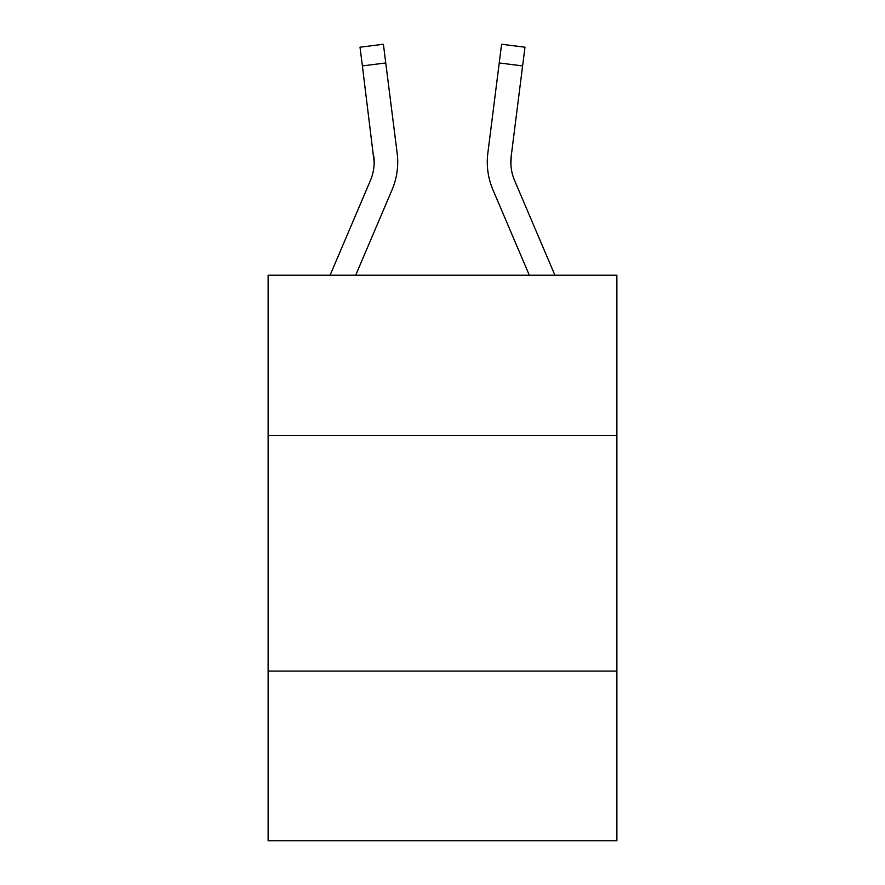 <?xml version="1.0" encoding="UTF-8"?>
<svg xmlns="http://www.w3.org/2000/svg" width="885" height="885" viewBox="0 0 885 885"><rect width="100%" height="100%" fill="white"/><g stroke="black" fill="none" stroke-linecap="round" stroke-linejoin="round"><path stroke-width="1.33" d="M616.878 435.431L616.878 275.191L268.122 275.191L268.122 435.431L616.878 435.431L616.878 840.75L268.122 840.75L268.122 435.431M616.878 671.084L268.122 671.084M355.704 275.191L392.077 189.766A70.7 70.7 0 0 0 397.166 153.216L385.76 62.957L362.385 65.91L360.018 47.204L383.404 44.25L385.76 62.957M396.812 150.384L397.166 153.216M529.296 275.191L492.923 189.766A70.7 70.7 0 0 1 487.834 153.216L501.596 44.25L524.982 47.204L501.596 44.25L524.982 47.204L501.596 44.25L524.982 47.204L501.596 44.25L524.982 47.204L501.596 44.25L524.982 47.204L501.596 44.25L524.982 47.204L522.615 65.91L499.24 62.957M554.906 275.191L514.605 180.54A47.126 47.126 0 0 1 511.209 156.169L510.899 164.378L511.209 156.169L510.899 164.378L511.209 156.169L510.899 164.378L511.209 156.169L522.615 65.91M330.094 275.191L370.395 180.54A47.126 47.126 0 0 0 374.156 162.165L362.385 65.91M370.395 180.54A47.126 47.126 0 0 0 374.156 162.165A47.126 47.126 0 0 1 370.395 180.54A47.126 47.126 0 0 0 374.156 162.165A47.126 47.126 0 0 1 370.395 180.54A47.126 47.126 0 0 0 373.791 156.169L374.156 162.154M514.605 180.54A47.126 47.126 0 0 1 510.844 162.154L510.844 162.154A47.126 47.126 0 0 0 514.605 180.54A47.126 47.126 0 0 1 510.844 162.154A47.126 47.126 0 0 0 514.605 180.54A47.126 47.126 0 0 1 510.844 162.154M487.27 162.043L487.358 165.528L487.27 162.043M487.834 153.216L488.188 150.384M524.982 47.204L501.596 44.25"/></g></svg>
